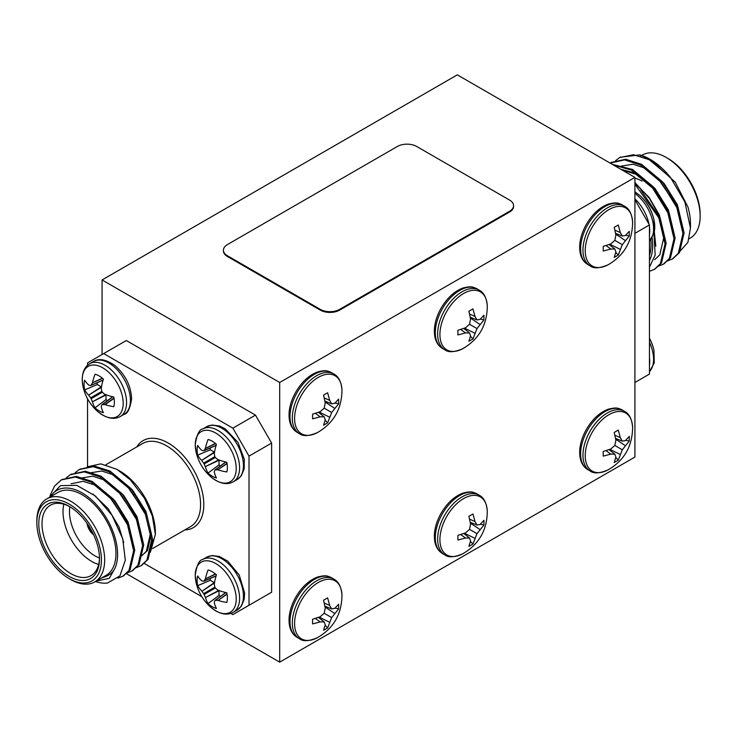 <?xml version="1.0" encoding="UTF-8"?>
<svg xmlns="http://www.w3.org/2000/svg" width="737" height="737" viewBox="0 0 737 737"><rect width="100%" height="100%" fill="white"/><g stroke="black" fill="none" stroke-linecap="round" stroke-linejoin="round"><path stroke-width="1.11" d="M249.014 456.129L232.874 428.16L255.472 415.106L271.621 443.075L249.014 456.129L249.014 605.28L271.621 592.235L271.621 443.075M230.801 613.414L232.874 614.603L249.014 605.28M271.621 592.235L255.472 601.558M144.148 563.381L201.809 596.675M255.472 415.106L126.303 340.531L87.546 362.908L87.546 365.294M87.546 398.763L87.546 466.641M232.874 428.16L103.696 353.585M203.652 593.617L204.14 594.464L215.333 588.006L214.845 587.159L203.652 593.617A45.768 36.693 -159.6 0 1 201.92 591.249L214.384 583.059M220.4 596.445A17.596 10.161 60 0 1 219.046 595.321L218.972 590.291M218.659 590.448L205.476 597.55L219.046 590.724M214.688 582.866L210.367 580.286L197.691 585.666A21.419 12.372 60 0 1 197.691 575.975A46.127 24.21 4.2 0 0 201.652 580.756L201.92 580.913A45.768 11.939 -12.4 0 0 203.652 581.253L204.14 580.977L203.652 581.253M214.347 582.58L201.92 591.249M215.388 573.93L205.328 578.941L215.637 574.132M227.005 593.829L218.106 600.425A46.127 28.854 175.5 0 0 226.803 602.47A21.419 12.372 60 0 0 226.803 592.788A46.127 24.21 4.2 0 1 218.106 590.254L217.691 590.015A45.768 32.087 27.7 0 1 215.333 587.997M214.845 587.159A45.768 32.087 92.3 0 1 214.283 584.109L214.283 583.63A46.127 24.21 115.8 0 1 216.438 574.842A21.419 12.372 60 0 0 208.046 569.996A46.127 28.854 -55.5 0 0 205.476 578.545M217.691 600.351A45.768 16.546 159.2 0 1 215.333 600.36L225.844 592.557M219.046 595.321L208.046 603.612A21.419 12.372 60 0 0 216.438 608.449A46.127 24.21 115.8 0 1 214.283 602.636L214.283 602.322A45.768 11.939 132.4 0 1 214.845 600.646M208.046 603.612A46.127 28.854 -55.5 0 1 205.476 597.55M205.328 597.154A45.768 36.693 -80.4 0 1 204.14 594.464M201.652 590.917A46.127 28.854 175.5 0 1 197.691 585.666M210.367 580.286A17.596 10.161 60 0 1 210.073 578.554M216.153 575.781L204.14 580.977A45.768 16.546 -39.2 0 1 205.328 578.941M215.637 443.628L205.328 448.428A45.768 16.546 140.8 0 0 204.14 450.464L216.153 445.268M205.328 448.428L215.388 443.416M210.073 448.041A17.596 10.161 -120 0 0 210.367 449.773L197.691 455.153A21.419 12.372 -120 0 1 197.691 445.461A46.127 24.21 -175.8 0 0 201.652 450.243L201.92 450.399A45.768 11.939 167.6 0 0 203.652 450.749M204.14 463.951L203.652 463.112L214.845 456.645L215.333 457.493L204.14 463.951A45.768 36.693 99.6 0 0 205.328 466.641L218.659 459.934M218.972 459.777L219.046 464.807L208.046 473.099A21.419 12.372 -120 0 0 216.438 477.944A46.127 24.21 -64.2 0 1 214.283 472.122L214.283 471.809A45.768 11.939 -47.6 0 1 214.845 470.132L215.333 469.856L214.845 470.132M219.046 460.22L205.328 466.641M210.367 449.773L214.688 452.352M214.384 452.546L201.652 460.413L214.347 452.076M227.06 463.637L217.691 469.847L227.005 463.315M215.333 457.493A45.768 32.087 -152.3 0 0 217.691 459.501L218.106 459.741A46.127 24.21 -175.8 0 0 226.803 462.274A21.419 12.372 -120 0 1 226.803 471.956A46.127 28.854 -4.5 0 1 218.106 469.911M205.476 448.032A46.127 28.854 124.5 0 1 208.046 439.482A21.419 12.372 -120 0 1 216.438 444.328A46.127 24.21 -64.2 0 0 214.283 453.117L214.283 453.605A45.768 32.087 -87.7 0 0 214.845 456.645M197.691 455.153A46.127 28.854 -4.5 0 0 201.652 460.413M201.92 460.736A45.768 36.693 20.4 0 0 203.652 463.112M205.476 467.037A46.127 28.854 124.5 0 0 208.046 473.099M219.046 464.807A17.596 10.161 -120 0 0 220.4 465.931M225.844 462.044L215.333 469.856A45.768 16.546 -20.8 0 0 217.691 469.847M102.314 392.231L101.826 391.393L90.633 397.851L91.121 398.699L102.314 392.231A45.768 32.087 27.7 0 0 104.663 394.249L105.087 394.488A46.127 24.21 4.2 0 0 113.774 397.013A21.419 12.372 60 0 1 113.774 406.704A46.127 28.854 175.5 0 1 105.087 404.659L114.042 398.385M101.826 391.393A45.768 32.087 92.3 0 1 101.255 388.344L101.255 387.865A46.127 24.21 115.8 0 1 103.41 379.067A21.419 12.372 60 0 0 95.027 374.23A46.127 28.854 -55.5 0 0 92.457 382.779L102.618 378.367M113.986 398.063L104.663 404.585A45.768 16.546 159.2 0 1 102.314 404.595L112.816 396.792M107.372 400.679A17.596 10.161 60 0 1 106.017 399.555L95.027 407.847A21.419 12.372 60 0 0 103.41 412.683A46.127 24.21 115.8 0 1 101.255 406.861L101.255 406.557A45.768 11.939 132.4 0 1 101.826 404.88M101.66 387.1L97.339 384.521A17.596 10.161 60 0 1 97.044 382.789M101.319 386.814L88.624 395.152L101.365 387.293M106.017 399.555L105.953 394.525M105.631 394.682L92.457 401.785L106.017 394.958M103.134 380.016L90.633 385.488A45.768 11.939 -12.4 0 1 88.891 385.147L88.624 384.99A46.127 24.21 4.2 0 1 84.663 380.209A21.419 12.372 60 0 0 84.663 389.901L97.339 384.521M92.3 383.176A45.768 16.546 -39.2 0 0 91.121 385.211L90.633 385.488M95.027 407.847A46.127 28.854 -55.5 0 1 92.457 401.785M92.3 401.389A45.768 36.693 -80.4 0 1 91.121 398.699M90.633 397.851A45.768 36.693 -159.6 0 1 88.891 395.483M88.624 395.152A46.127 28.854 175.5 0 1 84.663 389.901M634.916 382.485L649.454 374.092L649.454 224.942L634.916 233.325M634.916 199.764L649.454 224.942M513.578 205.669L513.578 206.415A13.699 7.914 180 0 1 509.562 212.016L509.562 211.27A13.699 7.914 0 0 0 513.578 205.669A13.699 7.914 0 0 0 509.562 200.077L416.718 146.479A13.699 7.914 0 0 0 397.344 146.479L227.438 244.573A13.699 7.914 0 0 0 223.422 250.165A13.699 7.914 0 0 0 227.438 255.757L227.438 256.504A13.699 7.914 180 0 1 223.422 250.912L223.422 250.165M320.282 310.111L320.282 309.365A13.699 7.914 0 0 0 339.656 309.365L339.656 310.111A13.699 7.914 180 0 1 320.282 310.111L227.438 256.504M320.282 309.365L227.438 255.757M509.562 211.27L339.656 309.365M509.562 212.016L339.656 310.111M126.349 573.616L279.692 662.148L634.916 457.06L634.916 177.396L457.308 74.852L102.084 279.94L102.084 354.515M102.084 279.94L279.692 382.485L634.916 177.396M608.928 264.325A33.506 19.346 -60 0 1 608.089 264.786A33.506 19.346 -60 0 1 608.071 264.795A33.506 19.346 -60 0 1 585.233 250.313A33.506 19.346 -60 0 1 608.642 209.769A33.506 19.346 -60 0 1 632.604 222.316L632.604 222.316C631.977 214.071 629.278 208.7 624.515 206.203L622.185 204.858A34.436 19.881 -60 0 0 587.748 224.73A34.436 19.881 -60 0 0 587.748 264.5C581.898 260.916 579.236 254.357 579.743 244.813C580.286 238.18 582.405 231.51 586.099 224.803C592.207 214.255 599.614 207.346 608.32 204.094C617.91 201.698 618.426 203.504 622.185 204.858M614.225 227.328L618.269 224.988L620.324 232.57L622.314 236.052L625.391 235.499L629.26 231.335L629.26 236.015L622.314 244.693L618.269 255.057L614.225 257.397L615.883 251.962L614.833 249.014L610.816 249.032L603.225 251.041L603.225 246.37L610.816 243.91L614.833 240.373L615.883 235.131L614.225 227.328M618.269 255.057L615.791 252.404M620.324 249.401L609.858 244.269M622.314 244.693L614.833 240.373M625.391 240.621L615.717 234.117M629.26 236.015L625.731 235.195M622.314 236.052L615.579 233.325M620.324 232.57L614.925 230.165M610.816 249.032L606.035 245.559M614.833 249.014L609.103 244.546M608.928 469.414A33.506 19.346 -60 0 1 608.089 469.884A33.506 19.346 -60 0 1 608.071 469.893A33.506 19.346 -60 0 1 585.233 455.402A33.506 19.346 -60 0 1 608.642 414.857A33.506 19.346 -60 0 1 632.604 427.405A33.506 19.346 -60 0 1 632.604 427.414C631.977 419.169 629.278 413.798 624.515 411.301L622.185 409.947A34.436 19.881 -60 0 0 587.748 429.828A34.436 19.881 -60 0 0 587.748 469.589C581.898 466.005 579.236 459.446 579.743 449.902C580.286 443.269 582.405 436.608 586.099 429.892C592.207 419.344 599.614 412.434 608.32 409.192C617.91 406.787 618.426 408.593 622.185 409.947M614.225 432.416L618.269 430.076L620.324 437.658L622.314 441.141L625.391 440.588L629.26 436.424L629.26 441.104L622.314 449.782L618.269 460.146L614.225 462.486L615.883 457.051L614.833 454.103L610.816 454.121L603.225 456.139L603.225 451.459L610.816 448.999L614.833 445.461L615.883 440.219L614.225 432.416M618.269 460.146L615.791 457.493M620.324 454.489L609.858 449.358M622.314 449.782L614.833 445.461M625.391 445.71L615.717 439.206M629.26 441.104L625.731 440.284M622.314 441.141L615.579 438.414M620.324 437.658L614.925 435.254M610.816 454.121L606.035 450.657M614.833 454.103L609.103 449.634M463.61 348.223A33.506 19.346 -60 0 1 462.772 348.693A33.506 19.346 -60 0 1 462.753 348.702A33.506 19.346 -60 0 1 439.915 334.211A33.506 19.346 -60 0 1 463.324 293.667A33.506 19.346 -60 0 1 487.286 306.214A33.506 19.346 -60 0 1 487.286 306.224C486.66 297.978 483.96 292.607 479.197 290.111L476.867 288.757A34.436 19.881 -60 0 0 442.43 308.637A34.436 19.881 -60 0 0 442.43 348.398C436.58 344.815 433.918 338.255 434.425 328.711C434.968 322.078 437.087 315.418 440.781 308.702C446.889 298.153 454.296 291.244 463.002 288.001C472.592 285.597 473.108 287.402 476.867 288.757M468.898 311.226L472.951 308.886L475.006 316.468L476.996 319.95L480.073 319.397L483.942 315.233L483.942 319.913L476.996 328.591L472.951 338.956L468.898 341.295L470.565 335.86L469.506 332.912L465.498 332.931L457.907 334.948L457.907 330.268L465.498 327.808L469.506 324.271L470.565 319.029L468.898 311.226M472.951 338.956L470.473 336.302M475.006 333.299L464.531 328.168M476.996 328.591L469.506 324.271M480.073 324.52L470.399 318.015M483.942 319.913L480.413 319.093M476.996 319.95L470.261 317.223M475.006 316.468L469.607 314.063M465.498 332.931L460.717 329.457M469.506 332.912L463.785 328.444M463.61 553.312A33.506 19.346 -60 0 1 462.772 553.782A33.506 19.346 -60 0 1 462.753 553.791A33.506 19.346 -60 0 1 439.915 539.3A33.506 19.346 -60 0 1 463.324 498.756A33.506 19.346 -60 0 1 487.286 511.312L487.286 511.312C486.66 503.067 483.96 497.696 479.197 495.2L476.867 493.845A34.436 19.881 -60 0 0 442.43 513.726A34.436 19.881 -60 0 0 442.43 553.487C436.58 549.903 433.918 543.344 434.425 533.8C434.968 527.176 437.087 520.506 440.781 513.79C446.889 503.242 454.296 496.333 463.002 493.09C472.592 490.695 473.108 492.491 476.867 493.845M468.898 516.315L472.951 513.975L475.006 521.556L476.996 525.039L480.073 524.486L483.942 520.322L483.942 525.002L476.996 533.68L472.951 544.044L468.898 546.384L470.565 540.949L469.506 538.001L465.498 538.019L457.907 540.037L457.907 535.357L465.498 532.897L469.506 529.359L470.565 524.118L468.898 516.315M472.951 544.044L470.473 541.391M475.006 538.388L464.531 533.266M476.996 533.68L469.506 529.359M480.073 529.608L470.399 523.104M483.942 525.002L480.413 524.182M476.996 525.039L470.261 522.312M475.006 521.556L469.607 519.152M465.498 538.019L460.717 534.555M469.506 538.001L463.785 533.533M318.292 637.21A33.506 19.346 -60 0 1 317.454 637.68A33.506 19.346 -60 0 1 317.435 637.689A33.506 19.346 -60 0 1 294.597 623.198A33.506 19.346 -60 0 1 318.006 582.654A33.506 19.346 -60 0 1 341.968 595.21L341.968 595.21C341.342 586.965 338.642 581.594 333.879 579.098L331.539 577.744A34.436 19.881 -60 0 0 297.112 597.624A34.436 19.881 -60 0 0 297.112 637.385C291.262 633.802 288.6 627.242 289.107 617.698C289.65 611.074 291.769 604.404 295.463 597.698C301.571 587.14 308.978 580.24 317.684 576.988C327.274 574.593 327.79 576.398 331.539 577.744M323.58 600.213L327.633 597.873L329.688 605.455L331.668 608.946L334.755 608.384L338.624 604.229L338.624 608.9L331.668 617.578L327.633 627.942L323.58 630.282L325.247 624.847L324.188 621.899L320.18 621.917L312.589 623.935L312.589 619.255L320.18 616.795L324.188 613.258L325.247 608.016L323.58 600.213M327.633 627.942L325.155 625.289M329.688 622.286L319.213 617.164M331.668 617.578L324.188 613.258M334.755 613.506L325.081 607.002M338.624 608.9L335.095 608.08M331.668 608.946L324.943 606.21M329.688 605.455L324.289 603.05M320.18 621.917L315.399 618.454M324.188 621.899L318.458 617.431M279.692 382.485L279.692 662.148M318.292 432.122A33.506 19.346 -60 0 1 317.454 432.591A33.506 19.346 -60 0 1 317.435 432.601A33.506 19.346 -60 0 1 294.597 418.109A33.506 19.346 -60 0 1 318.006 377.565A33.506 19.346 -60 0 1 341.968 390.122L341.968 390.122C341.342 381.877 338.642 376.506 333.879 374.009L331.539 372.655A34.436 19.881 -60 0 0 297.112 392.535A34.436 19.881 -60 0 0 297.112 432.297C291.262 428.713 288.6 422.154 289.107 412.609C289.65 405.986 291.769 399.316 295.463 392.6C301.571 382.052 308.978 375.142 317.684 371.899C327.274 369.504 327.79 371.301 331.539 372.655M323.58 395.124L327.633 392.784L329.688 400.366L331.668 403.848L334.755 403.296L338.624 399.132L338.624 403.812L331.668 412.49L327.633 422.854L323.58 425.194L325.247 419.758L324.188 416.81L320.18 416.829L312.589 418.846L312.589 414.166L320.18 411.707L324.188 408.169L325.247 402.927L323.58 395.124M327.633 422.854L325.155 420.201M329.688 417.197L319.213 412.075M331.668 412.49L324.188 408.169M334.755 408.418L325.081 401.914M338.624 403.812L335.095 402.992M331.668 403.848L324.943 401.121M329.688 400.366L324.289 397.962M320.18 416.829L315.399 413.365M324.188 416.81L318.458 412.342M634.916 178.188A36.076 20.829 60 0 1 642.019 181.127M667.86 158.381L666.239 157.451L667.86 158.381A45.666 26.366 60 0 1 700.15 214.31L700.15 216.181A47.951 27.684 -120 0 0 666.239 157.451A47.951 27.684 -120 0 0 642.268 155.074L641.605 155.452M689.141 238.751L690.219 238.125A47.951 27.684 -120 0 0 700.15 216.181M678.777 252.579L687.879 242.399L690.458 228.148L684.903 202.021L670.624 177.645A57.09 32.962 -120 0 0 650.098 159.312A57.09 32.962 -120 0 0 639.698 154.881L650.578 159.597M650.098 159.312L675.221 182.186L687.934 206.968A50.236 29.001 60 0 1 690.458 223.633L690.458 228.148M661.209 167.529L655.294 163.448M639.698 154.881L620.222 157.267M672.807 258.715L679.431 252.653L684.093 232.901L677.939 206.913L662.416 181.744L641.485 164.287L625.695 159.247L611.249 162.444M663.844 263.892L670.458 257.839L675.12 238.088L668.966 212.09L653.443 186.931L632.512 169.464L612.419 164.406M654.871 269.069L661.494 263.017L666.156 243.265L659.993 217.268L649.472 198.483L634.916 182.527M670.624 177.645L649.334 159.754L633.534 154.715L619.651 157.58L615.496 160.721M667.381 260.953L672.255 259.046L678.307 253.307L682.969 233.555L676.815 207.558L661.292 182.398L640.361 164.931L624.561 159.892L610.135 163.089M658.417 266.131L663.282 264.224L669.343 258.484L674.005 238.733L667.842 212.735L652.328 187.576L631.397 170.109L613.414 164.977M649.454 271.308L654.318 269.401L660.37 263.662L665.032 243.91L658.878 217.912L634.916 184.149M682.757 230.156L677.377 204.766L663.991 183.301L645.971 168.423L633.046 164.213L621.466 166.092M673.784 235.333L668.404 209.953L655.018 188.479L636.998 173.6L620.849 169.27M664.811 240.511L659.44 215.13L649.131 197.452L634.916 183.191M655.819 246.222L654.345 231.98M669.067 175.738L667.74 174.393M679.79 215.738L676.253 205.42L658.777 179.57M670.827 220.916L667.289 210.598L653.894 189.133L635.874 174.245L622.056 169.971M654.677 259.682L659.808 254.799L663.687 237.959L658.316 215.775L640.831 189.925M653.995 233.482L655.156 255.159L649.454 267.153M649.454 260.668A50.236 29.001 -120 0 0 652.125 237.931M650.826 239.765A47.951 27.684 60 0 1 649.454 255.518M142.342 507.747A9.13 5.27 -120 0 0 142.434 507.01M134.659 494.674A9.13 5.27 -120 0 0 134.134 494.527M87.463 523.97A11.414 6.596 -120 0 0 93.341 534.141M87.012 523.307A11.414 6.596 -120 0 0 93.682 534.869M69.868 506.715A36.076 20.829 -120 0 0 94.981 555.873A36.076 20.829 -120 0 0 99.486 558.01M98.657 564.487A40.646 23.464 60 0 1 91.747 561.465A40.646 23.464 60 0 1 63.852 504.2M69.96 506.77A40.646 23.464 -120 0 0 50.438 505.195A40.646 23.464 -120 0 0 44.202 537.77A40.646 23.464 -120 0 0 70.761 573.589A40.646 23.464 -120 0 0 91.084 575.597A40.646 23.464 -120 0 0 99.486 557.909M69.14 576.38A42.93 24.782 60 0 1 38.785 523.804A42.93 24.782 60 0 1 69.14 506.282A42.93 24.782 60 0 1 99.495 558.858A42.93 24.782 60 0 1 69.14 576.38M70.761 579.549L69.14 578.619A45.666 26.366 -120 0 0 101.439 559.973A45.666 26.366 -120 0 0 69.14 504.044A45.666 26.366 -120 0 0 36.85 522.69A45.666 26.366 -120 0 0 69.14 578.619L70.761 579.549A47.951 27.684 60 0 0 94.732 581.926A47.951 27.684 60 0 0 94.732 526.559A47.951 27.684 60 0 0 46.781 498.875A47.951 27.684 60 0 0 36.85 520.819L36.85 522.69M94.732 581.926L106.036 575.404A47.951 27.684 -120 0 0 106.036 520.027A47.951 27.684 -120 0 0 58.085 492.344L46.781 498.875M96.086 581.152L109.297 578.333L115.055 568.126A50.236 29.001 -120 0 0 96.906 505.186A50.236 29.001 -120 0 0 50.595 496.664M49.149 497.503L60.498 485.628L76.777 485.361L95.441 496.019L111.996 515.191L122.738 538.775L125.299 560.221L119.901 575.901L107.436 583.059A57.09 32.962 60 0 1 95.395 581.548M115.055 568.126C113.212 571.838 110.283 574.556 106.257 576.306L101.384 578.084M50.116 495.411L54.575 486.07L61.355 479.907L75.229 477.051L91.029 482.081L111.96 499.548L127.483 524.707L133.637 550.705L128.975 570.456L122.932 576.196L117.892 578.14M66.164 477.88L70.328 474.729L84.211 471.873L100.002 476.903L120.932 494.37L136.456 519.53L142.61 545.527L137.948 565.279L131.905 571.018L127.022 572.925M75.137 472.693L79.301 469.552L93.175 466.687L108.975 471.726L129.905 489.193L145.429 514.352L151.582 540.35L146.921 560.102L140.878 565.841L135.995 567.748M61.917 479.594L76.344 476.397L92.153 481.436L113.083 498.903L128.606 524.062L134.76 550.06L130.099 569.812L123.475 575.864M70.89 474.416L85.317 471.219L101.126 476.259L122.056 493.726L137.579 518.885L143.733 544.883L139.072 564.634L132.448 570.687M79.863 469.239L94.29 466.042L110.089 471.081L131.02 488.548L146.543 513.707L152.697 539.705L148.045 559.457L141.421 565.509M109.445 496.729L126.921 522.57L130.458 532.897M118.408 491.542L135.894 517.392L139.431 527.71M127.381 486.365L144.867 512.215L150.237 534.399L146.359 551.23L141.799 555.772M92.982 494.03L108.09 508.558L119.072 527.102L123.733 542.598M71.084 483.813L83.041 481.307L96.639 485.572L114.659 500.46L128.045 521.925L133.425 547.305M81.098 478.073L92.687 476.194L105.603 480.395L123.623 495.282L137.018 516.748L142.398 542.128M90.071 472.887L101.66 471.017L114.576 475.218L132.596 490.096L145.981 511.57L151.361 533.745L147.483 550.585L141.228 556.113M150.385 552.234L155.369 534.371L152.338 516.02L144.516 498.304L130.338 479.805L116.87 469.322L100.794 463.868L87.196 466.853M116.861 469.322L119.845 471.044A50.236 29.001 60 0 1 155.369 532.565L155.369 534.371M136.824 446.889A50.236 29.001 60 0 1 168.285 443.075A50.236 29.001 60 0 1 202.776 494.205A50.236 29.001 60 0 1 184.775 529.949M218.106 600.425L227.06 594.151M233.27 612.309A30.503 17.614 60 0 0 233.27 577.08A30.503 17.614 60 0 0 202.767 559.466C199.331 559.844 196.816 565.067 195.231 575.127L196.097 582.571A28.964 16.721 60 0 1 195.259 575.385A28.964 16.721 60 0 1 218.603 565.445A28.964 16.721 60 0 1 235.416 605.114A28.964 16.721 60 0 1 209.934 606.533C218.742 614.032 226.526 615.957 233.27 612.309L237.121 610.089A30.503 17.614 60 0 0 237.121 574.86A30.503 17.614 60 0 0 206.609 557.246L211.934 555.541L219.359 556.463L227.751 561.152L239.258 575.1L244.62 593.018L244.187 599.356L241.257 606.33L237.121 610.089M196.097 452.057A46.191 46.191 0 0 0 209.934 476.028A28.964 16.721 -120 0 0 235.416 474.61A28.964 16.721 -120 0 0 218.603 434.931A28.964 16.721 -120 0 0 195.259 444.872A28.964 16.721 -120 0 0 196.097 452.057L195.231 444.614C196.816 434.554 199.331 429.33 202.767 428.962L206.609 426.741A30.503 17.614 -120 0 1 237.121 444.347A30.503 17.614 -120 0 1 237.121 479.575L241.257 475.826L244.177 468.925L244.306 459.317L237.987 442.375L225.144 428.777L219.442 425.977L211.943 425.028L206.609 426.741M209.934 476.028C218.742 483.518 226.526 485.443 233.27 481.795A30.503 17.614 -120 0 0 233.27 446.567A30.503 17.614 -120 0 0 202.767 428.962M102.36 378.164L92.457 382.779M120.251 416.543A30.503 17.614 60 0 0 126.571 402.577A30.503 17.614 60 0 0 113.249 371.872A30.503 17.614 60 0 0 89.739 363.7C83.207 367.726 80.987 375.419 83.069 386.796A28.964 16.721 60 0 1 83.032 373.53A28.964 16.721 60 0 1 105.575 369.679A28.964 16.721 60 0 1 123.19 403.268A28.964 16.721 60 0 1 96.906 410.767C105.723 418.266 113.498 420.191 120.251 416.543L124.092 414.323C127.565 413.899 130.071 408.685 131.628 398.662C130.91 385.635 125.272 374.543 114.732 365.386C105.833 359.37 98.786 358.071 93.59 361.48A30.503 17.614 60 0 1 117.1 369.652A30.503 17.614 60 0 1 130.412 400.357A30.503 17.614 60 0 1 124.092 414.323M649.454 338.421A28.964 16.721 60 0 1 653.931 350.204A28.964 16.721 60 0 1 653.968 350.37M649.454 342.3A30.503 17.614 60 0 1 649.454 371.605M649.454 357.381A30.503 17.614 60 0 1 649.454 365.405M653.968 232.956A28.964 16.721 -120 0 0 653.931 219.69A28.964 16.721 -120 0 0 640.094 195.72L634.916 191.758M649.454 241.091A30.503 17.614 -120 0 0 634.916 193.37M649.454 234.891A30.503 17.614 -120 0 0 649.454 226.867M648.993 224.14A30.503 17.614 -120 0 0 634.916 198.833M587.748 264.5L590.088 265.854A34.436 19.881 -60 0 1 590.088 226.084A34.436 19.881 -60 0 1 624.515 206.203M587.748 469.589L590.088 470.943A34.436 19.881 -60 0 1 590.088 431.182A34.436 19.881 -60 0 1 624.515 411.301M442.43 348.398L444.77 349.753A34.436 19.881 -60 0 1 444.77 309.991A34.436 19.881 -60 0 1 479.197 290.111M442.43 553.487L444.77 554.841A34.436 19.881 -60 0 1 444.77 515.08A34.436 19.881 -60 0 1 479.197 495.2M297.112 637.385L299.452 638.739A34.436 19.881 -60 0 1 299.443 598.978A34.436 19.881 -60 0 1 333.879 579.098M297.112 432.297L299.452 433.651A34.436 19.881 -60 0 1 299.443 393.89A34.436 19.881 -60 0 1 333.879 374.009M152.596 548.521L190.643 526.559A47.951 27.684 -120 0 0 197.995 488.134A47.951 27.684 -120 0 0 166.673 445.876A47.951 27.684 -120 0 0 142.692 443.499L105.898 464.743M216.107 575.947L203.882 581.235M225.679 592.52L214.983 600.462M196.097 582.571A46.191 46.191 0 0 0 209.934 606.533M202.767 559.466L206.609 557.246M216.107 445.434L203.882 450.722M225.679 462.007L214.983 469.948M233.27 481.795L237.121 479.575M112.65 396.755L101.964 404.696M103.079 380.181L90.854 385.46M83.069 386.796A46.191 46.191 0 0 0 96.906 410.767M89.739 363.7L93.59 361.48M649.454 338.237A46.191 46.191 0 0 1 653.931 350.204L654.253 362.936L649.454 371.706M640.094 195.72A46.191 46.191 0 0 1 653.931 219.69L654.253 232.422L649.454 241.192M590.088 265.854C593.607 268.747 599.605 268.397 608.08 264.795C624.221 255.389 632.401 241.229 632.604 222.316M590.088 470.943C593.607 473.836 599.605 473.486 608.08 469.884C624.221 460.478 632.401 446.318 632.604 427.405M444.77 349.753C448.289 352.645 454.287 352.295 462.762 348.693C478.903 339.287 487.083 325.128 487.286 306.214M444.77 554.841C448.289 557.734 454.287 557.384 462.762 553.782M462.753 553.791C478.903 544.385 487.083 530.216 487.286 511.312M299.452 638.739C302.971 641.632 308.969 641.282 317.444 637.68M317.426 637.689C333.585 628.283 341.756 614.124 341.968 595.21M299.452 433.651C302.971 436.544 308.969 436.193 317.444 432.591M317.426 432.601C333.585 423.195 341.756 409.026 341.968 390.122M640.554 156.06L641.558 155.479M620.775 156.935L619.66 157.58M611.802 162.112L610.687 162.757M673.378 258.401L672.255 259.046M664.406 263.579L663.291 264.224M655.442 268.756L654.318 269.401M122.922 576.196L124.046 575.551M131.895 571.018L133.019 570.374M140.868 565.841L141.983 565.196M61.355 479.916L62.479 479.262M70.319 474.729L71.443 474.084M79.292 469.552L80.416 468.907"/></g></svg>
